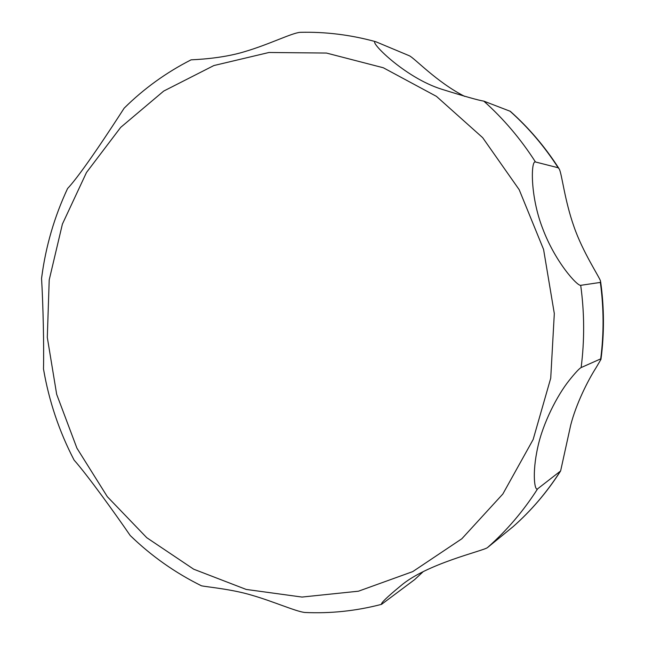 <?xml version="1.0" encoding="UTF-8"?>
<svg xmlns="http://www.w3.org/2000/svg" width="645" height="645" viewBox="0 0 645 645"><rect width="100%" height="100%" fill="white"/><g stroke="black" fill="none" stroke-linecap="round" stroke-linejoin="round"><path stroke-width="0.97" d="M596.036 367.771C587.579 381.002 576.033 404.205 570.696 425.168L560.618 470.963L537.632 488.829C534.818 491.684 531.762 474.156 537.801 447.114C542.888 423.338 557.111 395.514 569.18 380.413C575.3 372.778 579.283 368.497 581.137 367.569L600.705 358.87L600.971 359.362L596.036 367.771M422.935 571.897L414.646 579.613L381.55 604.349C380.55 603.365 386.903 597.214 400.61 585.91C426.603 563.609 482.823 551.072 487.451 547.629L513.114 526.651M42.901 268.981L41.554 278.438C43.094 303.682 44.053 346.446 43.489 368.964L45.142 377.938M70.821 453.628L74.094 460.095C87.252 474.833 116.108 514.887 130.209 535.519L136.603 541.526M199.257 584.701L201.482 585.805C207.513 587.071 231.797 589.159 251.8 595.222C273.109 601.334 295.708 611.452 304.779 612.476L308.794 612.629M600.342 282.421L580.702 285.324C577.331 286.186 555.168 261.967 542.639 228.435C529.876 195.645 530.956 159.783 535.463 161.976L558.175 167.765L559.247 168.982C561.916 173.868 564.601 200.24 573.937 226.556C582.661 252.018 599.536 277.197 600.551 281.131L600.342 282.421C603.857 307.979 603.97 333.465 600.705 358.87M558.715 168.143C545.017 146.81 528.876 127.871 510.308 111.319L483.798 101.12C478.856 100.41 464.892 96.468 441.914 89.292C404.31 77.65 367.537 39.797 375.777 41.723L409.18 55.696C414.195 57.695 436.472 82.012 464.642 96.371M302.078 32.29L300.207 32.331C291.613 33.024 269.675 44.295 244.568 51.681C221.364 58.824 194.113 59.622 191.073 59.848L190.331 60.227M129.411 103.095L124.163 108.158C112.117 126.896 81.181 174.247 67.604 188.485L65.314 193.452M550.725 378.204L554.313 313.567L543.582 249.454L519.177 189.662L482.678 137.675L436.439 96.363L383.315 67.765L326.451 53.051L268.981 52.487L213.866 65.548L163.701 91.074L120.68 127.388L86.495 172.473L62.404 224.089L49.214 279.882L47.303 337.44L56.671 394.329L76.932 448.186L107.344 496.706L146.762 537.704L193.677 569.196L246.18 589.433L301.989 597.06L358.467 591.199L412.744 571.607L461.836 538.769L502.834 494.022L533.149 439.519L550.725 378.204M512.985 526.763C530.98 510.904 546.646 492.578 559.981 471.793M487.451 547.629C506.656 530.706 523.385 511.106 537.632 488.829M581.137 367.569C584.62 340.246 584.475 312.825 580.702 285.324M535.463 161.976C520.773 139.054 503.551 118.769 483.798 101.12M558.175 167.765C544.461 146.439 528.376 127.549 509.905 111.093M560.303 471.455C546.952 492.288 531.206 510.695 513.073 526.691M67.604 188.485C54.422 216.647 45.787 246.237 41.707 277.253L41.554 278.438M43.489 368.964C48.964 400.988 59.163 431.36 74.094 460.095M130.209 535.519C151.381 556.03 175.142 572.792 201.482 585.805M304.779 612.476C330.579 613.669 356.169 610.952 381.55 604.349M375.777 41.723C350.767 34.838 325.58 31.71 300.207 32.331M191.073 59.848C166.225 72.498 143.924 88.607 124.154 108.158M600.68 282.034C604.236 307.705 604.349 333.328 601.027 358.886"/></g></svg>

